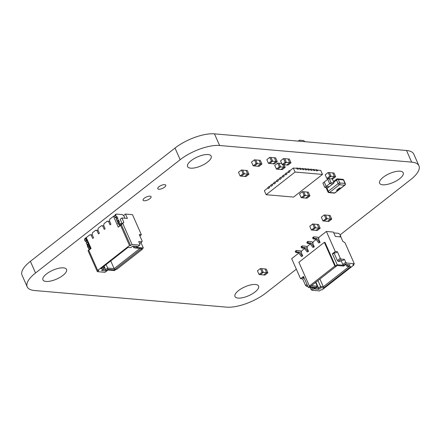 <?xml version="1.0" encoding="UTF-8"?>
<svg xmlns="http://www.w3.org/2000/svg" width="441" height="441" viewBox="0 0 441 441"><rect width="100%" height="100%" fill="white"/><g stroke="black" fill="none" stroke-linecap="round" stroke-linejoin="round"><path stroke-width="0.66" d="M340.204 234.816L410.621 179.658A30.109 11.229 156.1 0 0 418.95 165.794L413.79 154.146A30.109 11.229 156.1 0 0 406.503 150.491L214.458 133.855A30.109 11.229 156.1 0 0 175.005 148.055L30.379 261.342A30.109 11.229 156.1 0 0 22.05 275.206L27.21 286.854A30.109 11.229 156.1 0 0 34.497 290.509L226.542 307.145A30.109 11.229 156.1 0 0 265.995 292.945L296.341 269.175M418.95 165.794A30.109 11.229 156.1 0 0 411.662 162.134L219.618 145.497A30.109 11.229 156.1 0 0 180.165 159.697L35.539 272.985A30.109 11.229 156.1 0 0 27.21 286.854M207.601 162.073A12.905 4.812 -23.9 0 1 195.561 167.701A12.905 4.812 -23.9 0 1 187.568 166.588A12.905 4.812 -23.9 0 1 197.419 156.957A12.905 4.812 -23.9 0 1 211.173 156.131A12.905 4.812 -23.9 0 1 207.601 162.073M149.874 198.693A4.371 1.632 -23.9 0 1 145.795 200.6A4.371 1.632 -23.9 0 1 143.088 200.225A4.371 1.632 -23.9 0 1 146.423 196.962A4.371 1.632 -23.9 0 1 151.081 196.68A4.371 1.632 -23.9 0 1 149.874 198.693M62.975 275.366A12.905 4.812 -23.9 0 1 50.936 280.989A12.905 4.812 -23.9 0 1 42.942 279.881A12.905 4.812 -23.9 0 1 52.793 270.25A12.905 4.812 -23.9 0 1 66.547 269.423A12.905 4.812 -23.9 0 1 62.975 275.366M399.645 178.71A12.905 4.812 -23.9 0 1 387.606 184.332A12.905 4.812 -23.9 0 1 379.618 183.224A12.905 4.812 -23.9 0 1 389.464 173.594A12.905 4.812 -23.9 0 1 403.217 172.767A12.905 4.812 -23.9 0 1 399.645 178.71M164.565 187.182A4.371 1.632 -23.9 0 1 160.491 189.09A4.371 1.632 -23.9 0 1 157.784 188.715A4.371 1.632 -23.9 0 1 161.119 185.452A4.371 1.632 -23.9 0 1 165.772 185.17A4.371 1.632 -23.9 0 1 164.565 187.182M255.019 291.997A12.905 4.812 -23.9 0 1 242.98 297.625A12.905 4.812 -23.9 0 1 234.987 296.512A12.905 4.812 -23.9 0 1 244.838 286.882A12.905 4.812 -23.9 0 1 258.591 286.055A12.905 4.812 -23.9 0 1 255.019 291.997M304.687 141.671L304.588 141.5A1.29 0.673 51.9 0 0 303.38 140.525L299.61 140.199A1.29 0.673 51.9 0 0 299.301 140.277A1.29 0.673 51.9 0 0 299.202 141.032L299.252 141.197M301.175 197.667L302.432 197.777L305.37 195.473L304.114 195.369L301.175 197.667L299.533 193.963L302.471 191.659L308.325 192.166L309.968 195.876L308.717 195.765L307.068 192.055L308.717 195.765L305.773 198.07L307.03 198.174L309.968 195.876M305.37 195.473L303.728 191.769L305.37 195.473L308.717 195.765L305.773 198.07L302.432 197.777L305.37 195.473M304.114 195.369L302.471 191.659M248.933 174.234L247.677 174.123L244.738 176.428L245.995 176.532L248.933 174.234L247.291 170.524L246.034 170.413L247.677 174.123L244.738 176.422L241.392 176.135L244.336 173.831L242.693 170.127L241.436 170.017L238.498 172.321L240.141 176.025L241.392 176.135L244.336 173.831L243.079 173.726L241.436 170.017M243.079 173.726L240.141 176.025M242.693 170.127L246.034 170.413L247.677 174.123L244.336 173.831L242.693 170.127M331.748 219.149L330.491 219.039L327.553 221.343L328.81 221.454L331.748 219.149L330.105 215.44L328.848 215.335L330.491 219.039L327.553 221.343L324.207 221.051L327.145 218.753L325.502 215.043L324.251 214.932L321.313 217.237L322.955 220.947L324.207 221.051L327.145 218.753L325.893 218.642L324.251 214.932M325.893 218.642L322.955 220.947M325.502 215.043L328.848 215.335L330.491 219.039L327.145 218.753L325.502 215.043M290.983 162.773L289.726 162.668L286.788 164.967L288.039 165.077L290.983 162.773L289.335 159.069L288.083 158.958L289.726 162.668L286.788 164.967L283.442 164.68L286.38 162.376L284.737 158.672L283.48 158.562L280.542 160.86L282.185 164.57L283.442 164.68L286.38 162.376L285.129 162.266L283.48 158.562M285.129 162.266L282.185 164.57M284.737 158.672L288.083 158.958L289.726 162.668L286.38 162.376L284.737 158.672M285.195 167.304L283.943 167.2L281 169.498L282.257 169.609L285.195 167.304L284.054 164.73M281.683 163.44L278.955 163.203L280.597 166.907L283.938 167.2L282.802 164.625L283.938 167.2L281 169.498L277.659 169.212L280.597 166.907L278.955 163.203L277.698 163.093L274.76 165.392L276.402 169.101L277.659 169.212L280.597 166.907L279.34 166.803L277.698 163.093M279.34 166.803L276.402 169.101M261.948 164.035L260.697 163.925L257.759 166.229L259.01 166.34L261.948 164.035L260.306 160.326L259.054 160.221L260.697 163.925L257.759 166.229L254.413 165.937L257.351 163.639L255.708 159.929L254.451 159.818L251.513 162.123L253.156 165.833L254.413 165.937L257.351 163.639L256.094 163.528L254.451 159.818M256.094 163.528L253.156 165.833M255.708 159.929L259.054 160.221L260.697 163.925L257.351 163.639L255.708 159.929M277.262 161.588L276.011 161.478L273.067 163.782L274.324 163.887L277.262 161.588L275.619 157.878L274.363 157.768L276.011 161.478L273.067 163.782L269.727 163.49L272.665 161.191L271.022 157.481L269.765 157.371L266.827 159.675L268.47 163.385L269.727 163.49L272.665 161.191L271.408 161.081L269.765 157.371M271.408 161.081L268.47 163.385M271.022 157.481L274.363 157.773L276.005 161.478L272.665 161.191L271.022 157.481M267.885 272.753L266.634 272.643L263.696 274.947L264.947 275.052L267.885 272.753L266.243 269.043L264.991 268.938L266.634 272.643L263.696 274.947L260.35 274.655L263.288 272.356L261.645 268.646L260.388 268.536L257.45 270.84L259.093 274.55L260.35 274.655L263.288 272.356L262.031 272.246L260.388 268.536M262.031 272.246L259.093 274.55M261.645 268.646L264.991 268.938L266.634 272.643L263.288 272.356L261.645 268.646M320.177 228.212L318.92 228.102L315.982 230.406L317.239 230.516L320.177 228.212L318.534 224.502L317.277 224.397L318.92 228.102L315.982 230.406L312.636 230.114L315.574 227.815L313.931 224.105L312.68 224L309.742 226.299L311.385 230.009L312.636 230.114L315.574 227.815L314.323 227.705L312.68 224M314.323 227.705L311.385 230.009M313.931 224.105L317.277 224.397L318.92 228.102L315.574 227.815L313.931 224.105M326.858 178.506L328.115 178.616L331.053 176.312L329.796 176.202L326.858 178.506L325.215 174.796L328.154 172.497L334.008 172.999L335.651 176.709L334.399 176.598L332.757 172.894L334.399 176.598L331.461 178.903L332.712 179.013L335.651 176.709M331.053 176.312L329.41 172.602L331.053 176.312L334.399 176.598L331.461 178.903L328.115 178.611L331.053 176.312M329.796 176.202L328.154 172.497M88.068 246.017L87.241 244.893L88.608 244.005L89.38 245.461L88.641 245.571L88.961 246.304L90.107 247.103M88.398 243.989L87.439 242.115L87.753 241.795L87.197 240.532L86.293 240.279L85.648 238.818L86.039 237.627L84.887 238.531L84.49 239.728L85.648 238.818M87.241 244.893L86.282 243.024L87.439 242.115M87.417 242.004L86.282 243.024M86.574 242.638L86.039 241.442L87.197 240.532M86.293 240.279L85.135 241.188L86.039 241.442M85.135 241.188L84.49 239.728M90.57 248.151L88.68 247.985L89.837 247.081M88.68 247.985L87.803 247.208L88.961 246.304M87.803 247.208L87.483 246.48L88.641 245.571M119.919 223.515L118.761 224.419L120.955 224.612L122.113 223.703L119.919 223.515L119.042 222.738L118.723 222.005L119.461 221.895L118.69 220.445L117.323 221.332L118.149 222.451L117.626 221.272M117.323 221.332L116.369 219.298L117.499 218.444M118.48 220.423L117.521 218.554L116.363 219.458M117.063 216.774L115.906 217.683L115.217 217.622L116.374 216.713L117.063 216.774L117.841 218.229L117.521 218.554M116.005 217.606L116.656 219.078L115.906 217.683M115.217 217.622L114.572 216.162L114.969 214.965L116.126 214.061L115.729 215.258L114.572 216.162M116.374 216.713L115.729 215.258M124.963 218.229L123.96 215.969L122.433 214.607L116.126 214.061M118.761 224.419L117.565 222.914L118.723 222.005M119.042 222.738L117.89 223.642M120.955 224.612L118.276 227.159L113.464 216.294L109.848 219.127L109.462 220.902L110.917 224.188L109.462 220.902L108.596 221.58L110.052 224.866L110.917 224.188L110.052 224.866L108.596 221.58L107.246 221.167L104.059 223.659L103.679 225.434L105.134 228.719L104.269 229.397L105.134 228.719L103.679 225.434L102.814 226.112L104.269 229.397L102.814 226.112L101.458 225.698L98.277 228.19L97.891 229.965L99.352 233.25L98.481 233.928L99.352 233.25L97.891 229.965L97.026 230.643L98.481 233.928L97.026 230.643L95.675 230.23L92.489 232.721L92.108 234.496L93.564 237.782L92.698 238.46L93.564 237.782L92.108 234.496L91.243 235.174L92.698 238.46L91.243 235.174L89.887 234.761L86.271 237.594L91.089 248.459L88.773 250.273L97.704 270.427L98.801 270.52L97.356 271.656L105.035 272.317L107.929 270.052L114.406 270.614L116.143 269.253L116.799 269.313L142.256 249.374L142.063 248.95M118.276 227.159L120.591 225.345L129.522 245.505L97.704 270.427M113.464 216.294L114.671 215.858M123.519 215.577L125.453 214.061L127.394 218.444L121.909 217.964L123.849 222.347L122.763 223.466L132.068 244.463L139.747 245.13L136.853 247.395L143.331 247.958L140.96 242.605M139.885 235.907L141.374 234.744L132.476 214.668L125.453 214.061M107.246 221.167L108.938 221.31M101.458 225.698L103.155 225.847M95.675 230.23L97.367 230.378M142.256 249.374L141.594 249.314L143.331 247.958M141.374 234.744L139.284 234.562L142.195 241.133L141.969 241.811L138.678 241.53L139.973 244.446L139.747 245.13M139.621 243.653L141.969 241.811M100.84 268.685L128.033 247.384L130.773 247.621L132.802 246.039L137.19 246.42L135.166 248.002L141.638 248.564L114.451 269.864L107.973 269.302L105.95 270.89L101.562 270.509L103.585 268.922L100.84 268.685M129.522 245.505L130.619 245.598L132.068 244.463M97.356 271.656L88.051 250.659L89.137 249.534L88.299 247.649M87.489 244.926L87.197 245.157L87.704 246.304M88.773 250.273L89.495 249.523L88.051 250.659M91.089 248.459L90.763 248.575L86.227 238.344L86.271 237.594M90.659 248.344L89.137 249.534M89.887 234.761L91.585 234.91M123.849 222.347L122.113 223.703L120.172 219.326L121.909 217.964M130.619 245.598L121.314 224.601L122.763 223.466M121.314 224.601L120.591 225.345M119.031 224.447L119.687 225.919M110.741 260.929L114.158 268.635L139.962 248.421M102.229 267.599L104.39 267.786L103.773 266.392M106.121 264.55L107.681 268.073L114.158 268.635L114.451 269.864M104.098 266.138L105.658 269.66L107.681 268.073L107.973 269.302M102.946 269.423L105.658 269.66L105.95 270.89M132.995 246.056L133.711 247.682L135.508 246.271M133.711 247.682L135.166 248.002M103.585 268.922L104.39 267.786M340.325 236.883L340.033 236.155M340.204 236.613L340.794 236.155L340.149 234.695L340.794 236.155L340.204 236.613L340.794 236.155L340.11 236.095L340.794 236.155L340.149 234.695L338.622 233.333L333.782 232.914L338.622 233.333L340.149 234.695L338.622 233.333L333.782 232.914M302.73 255.896L301.423 256.541L302.73 255.896L302.289 255.857L299.395 252.098L297.107 251.899A0.772 0.402 -128.1 0 1 296.319 251.199L296.258 251.056A0.772 0.402 -128.1 0 1 296.269 250.488A0.772 0.402 -128.1 0 1 296.457 250.444L300.464 250.786L302.73 255.896L302.289 255.857L299.395 252.098L297.107 251.899A0.772 0.402 -128.1 0 1 296.319 251.199L296.258 251.056A0.772 0.402 -128.1 0 1 296.457 250.444L300.464 250.786L302.73 255.896L302.289 255.857L299.395 252.098L297.107 251.899A0.772 0.402 -128.1 0 1 296.319 251.199L296.258 251.056A0.772 0.402 -128.1 0 1 296.457 250.444L300.464 250.786L302.73 255.896L301.423 256.541L302.289 255.857L301.423 256.541L298.524 252.781L299.395 252.098L298.524 252.781L296.236 252.583A0.772 0.402 -128.1 0 1 295.453 251.883L295.387 251.734A0.772 0.402 -128.1 0 1 295.404 251.166L296.269 250.488M308.513 251.364L307.206 252.009L308.513 251.364L308.072 251.326L305.178 247.566L302.89 247.368A0.772 0.402 -128.1 0 1 302.107 246.668L302.041 246.525A0.772 0.402 -128.1 0 1 302.057 245.957A0.772 0.402 -128.1 0 1 302.245 245.907L306.247 246.254L308.513 251.364L308.072 251.326L305.178 247.566L302.89 247.368A0.772 0.402 -128.1 0 1 302.107 246.668L302.041 246.525A0.772 0.402 -128.1 0 1 302.245 245.907L306.247 246.254L308.513 251.364L308.072 251.326L305.178 247.566L302.89 247.368A0.772 0.402 -128.1 0 1 302.107 246.668L302.041 246.525A0.772 0.402 -128.1 0 1 302.245 245.907L306.247 246.254L308.513 251.364L307.206 252.009L308.072 251.326L307.206 252.009L304.312 248.25L305.178 247.566L304.312 248.25L302.024 248.051A0.772 0.402 -128.1 0 1 301.236 247.351L301.175 247.203A0.772 0.402 -128.1 0 1 301.192 246.635L302.057 245.957M314.301 246.833L312.989 247.478L314.301 246.833L313.86 246.795L310.96 243.035L308.678 242.837A0.772 0.402 -128.1 0 1 307.89 242.137L307.824 241.993A0.772 0.402 -128.1 0 1 307.84 241.425A0.772 0.402 -128.1 0 1 308.027 241.376L312.035 241.723L314.301 246.833L313.86 246.795L310.96 243.035L308.678 242.837A0.772 0.402 -128.1 0 1 307.89 242.137L307.824 241.993A0.772 0.402 -128.1 0 1 308.027 241.376L312.035 241.723L314.301 246.833L313.86 246.795L310.96 243.035L308.678 242.837A0.772 0.402 -128.1 0 1 307.89 242.137L307.824 241.993A0.772 0.402 -128.1 0 1 308.027 241.376L312.035 241.723L314.301 246.833L312.989 247.478L313.86 246.795L312.989 247.478L310.095 243.713L310.96 243.035L310.095 243.713L307.807 243.52A0.772 0.402 -128.1 0 1 307.024 242.82L306.958 242.671A0.772 0.402 -128.1 0 1 306.975 242.103L307.84 241.425M320.083 242.302L318.777 242.947L320.083 242.302L319.642 242.263L316.748 238.504L314.461 238.305A0.772 0.402 -128.1 0 1 313.678 237.605L313.612 237.462A0.772 0.402 -128.1 0 1 313.628 236.894A0.772 0.402 -128.1 0 1 313.816 236.845L317.818 237.192L320.083 242.302L319.642 242.263L316.748 238.504L314.461 238.305A0.772 0.402 -128.1 0 1 313.678 237.605L313.612 237.462A0.772 0.402 -128.1 0 1 313.816 236.845L317.818 237.192L320.083 242.302L319.642 242.263L316.748 238.504L314.461 238.305A0.772 0.402 -128.1 0 1 313.678 237.605L313.612 237.462A0.772 0.402 -128.1 0 1 313.816 236.845L317.818 237.192L320.083 242.302L318.777 242.947L319.642 242.263L318.777 242.947L315.877 239.182L316.748 238.504L315.877 239.182L313.595 238.983A0.772 0.402 -128.1 0 1 312.807 238.289L312.741 238.14A0.772 0.402 -128.1 0 1 312.757 237.572L313.628 236.894M309.395 285.994L298.882 262.274L309.395 285.994L334.846 266.055L309.395 285.994L298.882 262.274L324.333 242.335L324.995 242.39L335.507 266.11L334.846 266.055L309.395 285.994L310.051 286.049L308.314 287.411L310.051 286.049L309.395 285.994L310.051 286.049L308.314 287.411L303.463 276.463L300.569 278.729L303.463 276.463L308.314 287.411L314.791 287.973L311.897 290.239L319.576 290.9L321.026 289.77L319.576 290.9L321.026 289.77L322.123 289.864L353.941 264.942L322.123 289.864L321.026 289.77L322.123 289.864L353.941 264.942L353.627 264.231L353.941 264.942L352.844 264.848L354.288 263.712L346.609 263.045L343.715 265.311L337.238 264.754L335.507 266.11L334.846 266.055L324.333 242.335L324.995 242.39L335.507 266.11L337.238 264.754L332.387 253.801L335.281 251.535L326.384 231.464L333.407 232.076L335.353 236.453L340.838 236.927L342.778 241.31L344.983 242.715L354.288 263.712L346.609 263.045L345.733 262.268L346.609 263.045L343.715 265.311L337.238 264.754L332.387 253.801L333.076 253.862L334.521 252.732L333.076 253.862L332.387 253.801L335.281 251.535L337.365 251.717L340.276 258.288L341.147 259.065L344.443 259.352L345.733 262.268L346.609 263.045L354.288 263.712L344.983 242.715L342.778 241.31L344.983 242.715L354.288 263.712L352.844 264.848L354.288 263.712M310.188 287.571L311.026 289.461L313.11 287.824L311.026 289.461L310.188 287.571L311.026 289.461L311.897 290.239L314.791 287.973L308.314 287.411L303.463 276.463L300.569 278.729L291.677 258.658L298.772 253.095M301.275 252.616L301.655 250.841L304.555 248.564L301.655 250.841L301.275 252.616L301.655 250.841L304.555 248.564M307.057 248.079L307.438 246.31L310.343 244.033L307.438 246.31L307.057 248.079L307.438 246.31L310.343 244.033M312.845 243.548L313.226 241.773L316.125 239.502L313.226 241.773L312.845 243.548L313.226 241.773L316.125 239.502M318.628 239.016L319.008 237.241L326.384 231.464L333.407 232.076L335.353 236.453L340.838 236.927L342.778 241.31L340.838 236.927L335.353 236.453L333.407 232.076L326.384 231.464L335.281 251.535L326.384 231.464L319.008 237.241L318.628 239.016L319.008 237.241L326.384 231.464M303.662 276.904L302.702 277.654L303.662 276.904L302.702 277.654L304.042 277.769M300.569 278.729L302.658 278.91L304.058 277.808L302.658 278.91L300.569 278.729L291.677 258.658L300.569 278.729L302.658 278.91L305.569 285.476L306.44 286.253L307.857 286.38M307.449 285.459L306.44 286.253L307.449 285.459L306.44 286.253L305.569 285.476L306.44 286.253M315.596 282.422L317.283 286.226L315.596 282.422L317.283 286.226L311.39 285.718L317.283 286.226L316.478 287.361L310.006 286.804L337.194 265.504L343.671 266.066L345.694 264.479L350.082 264.859L348.059 266.447L350.804 266.684L323.611 287.979L320.872 287.741L318.843 289.329L314.455 288.949L316.478 287.361L310.006 286.804L337.194 265.504L343.671 266.066L345.694 264.479L350.082 264.859L348.059 266.447L350.804 266.684L323.611 287.979L323.319 286.749L349.123 266.535M341.08 260.554L342.844 264.534L341.08 260.554L342.844 264.534L343.715 265.311L337.238 264.754L335.507 266.11L334.846 266.055L324.333 242.335L324.995 242.39L335.507 266.11M334.074 253.079L337.387 260.554L334.074 253.079L337.387 260.554L338.258 261.331L339.901 261.474L341.351 260.339L339.901 261.474L338.258 261.331L341.147 259.065L344.443 259.352L345.733 262.268L342.844 264.534L343.715 265.311L346.609 263.045M306.969 284.379L305.569 285.476L302.658 278.91L305.569 285.476L306.969 284.379L305.569 285.476M332.387 253.801L335.281 251.535L337.365 251.717L335.921 252.853L334.521 252.732L333.076 253.862L332.387 253.801L337.238 264.754M335.281 251.535L337.365 251.717L335.921 252.853L334.521 252.732L335.921 252.853L337.365 251.717L340.276 258.288L337.387 260.554L338.258 261.331L337.387 260.554L340.276 258.288L341.147 259.065L344.443 259.352L345.733 262.268L342.844 264.534L345.733 262.268M344.443 259.352L342.993 260.482L341.351 260.339L342.993 260.482L344.443 259.352L342.993 260.482L341.351 260.339L339.901 261.474L338.258 261.331L341.147 259.065L340.276 258.288L337.365 251.717M315.921 282.168L318.551 288.1L315.839 287.863L318.551 288.1L315.921 282.168L318.843 289.329L314.455 288.949L316.478 287.361L310.006 286.804L337.194 265.504L343.671 266.066L345.694 264.479L350.082 264.859L348.059 266.447L346.609 266.121L345.887 264.495L346.609 266.121L348.407 264.71M315.839 287.863L318.551 288.1L320.574 286.512L317.95 280.581L320.574 286.512L323.319 286.749L319.907 279.048L323.319 286.749L320.574 286.512L320.872 287.741L318.843 289.329L314.455 288.949L317.283 286.226L316.478 287.361M337.536 190.457L338.087 190.027L336.731 190.451L336.715 190.01L337.574 189.685L336.913 190.303L337.845 189.724L338.412 189.906L337.718 190.473L338.065 190.021M338.313 188.88L339.035 188.814L339.278 189.266L338.087 189.575L337.845 189.128L338.313 188.88L339.041 188.831L339.278 189.266M338.087 189.575L337.845 189.128L338.319 188.891M338.947 188.654L338.986 188.23L338.936 188.643L338.986 188.23L339.895 187.899L340.48 187.998L340.413 188.351L338.947 188.654L338.991 188.246L339.901 187.91L340.485 188.009L340.424 188.368M340.292 188.158L339.829 188.516L340.287 188.147M339.857 188.324L340.254 188.34M339.713 188.059L339.14 188.505L339.708 188.048M339.129 188.494L339.697 188.29M338.848 188.98L338.01 189.156L338.28 189.426L339.118 189.25L338.848 188.98M338.01 189.156L338.28 189.426L339.212 189.073M338.004 189.139L338.269 189.415M336.731 190.451L336.715 190.01M336.72 190.027L337.58 189.696M336.885 190.043L337.845 189.724M337.85 189.74L338.423 189.922M324.841 187.464L322.9 183.081L324.223 182.045L326.164 186.427L324.841 187.464L327.906 187.728L329.229 186.692L326.164 186.427L329.686 183.665L332.757 183.93L329.229 186.692L326.164 186.427L324.223 182.045L327.746 179.283L329.686 183.665L332.757 183.93L334.08 182.894L332.343 178.98M334.08 182.894L331.009 182.629L329.278 178.715M328.556 178.649L327.746 179.283L329.686 183.665L331.009 182.629M290.013 170.595L289.45 170.546L288.116 171.588L288.612 172.696L288.282 171.951L286.716 173.175L287.047 173.919L286.556 172.811L285.228 173.853L285.718 174.961L285.388 174.217L283.828 175.441L284.153 176.185L283.662 175.077L282.334 176.119L282.824 177.227L282.494 176.483L280.934 177.706L281.264 178.451L280.774 177.343L279.44 178.385L279.93 179.493L279.605 178.748L278.039 179.972L278.37 180.716L277.88 179.608L276.546 180.65L277.042 181.758L276.711 181.014L275.145 182.238L275.476 182.982L274.986 181.874L273.657 182.916L274.148 184.024L273.817 183.28L272.257 184.503L272.588 185.248L272.091 184.14L270.763 185.181L271.254 186.289L270.923 185.545L269.363 186.769L269.694 187.513L269.203 186.405L267.869 187.447L268.36 188.555L268.034 187.811L264.357 190.688L266.138 194.702L293.574 197.077L322.498 174.421L320.717 170.408L317.233 170.105L317.564 170.849L317.073 169.741L315.409 169.945M322.498 174.421L295.062 172.045L293.282 168.032L289.61 170.91L289.941 171.654L288.612 172.696L289.941 171.654L289.45 170.546M287.119 172.861L286.556 172.811M287.047 173.919L285.718 174.961L287.047 173.919M284.23 175.127L283.662 175.077M284.153 176.185L282.824 177.227L284.153 176.185M281.336 177.392L280.774 177.343M281.264 178.451L279.93 179.493L281.264 178.451M315.811 169.631L316.302 170.739L317.564 170.849L316.302 170.739L315.971 169.994L314.494 169.868L314.819 170.612L314.328 169.504L313.066 169.394L313.557 170.502L314.819 170.612L313.557 170.502L313.231 169.757L311.748 169.631L312.079 170.375L311.589 169.267L310.326 169.157L310.817 170.265L312.079 170.375L310.817 170.265L310.486 169.52L309.003 169.394L309.334 170.138L308.843 169.03L307.581 168.92L308.072 170.028L309.334 170.138L308.072 170.028L307.741 169.283L306.258 169.157L306.589 169.901L306.098 168.793L304.836 168.683L305.326 169.791L306.589 169.901L305.326 169.791L305.001 169.046L303.518 168.92L303.849 169.664L303.353 168.55L302.096 168.445L302.587 169.553L303.849 169.664L302.587 169.553L302.256 168.809L300.773 168.683L301.104 169.427L300.613 168.313L299.351 168.203L299.841 169.316L301.104 169.427L299.841 169.316L299.511 168.572L298.028 168.44L298.359 169.184L297.096 169.079L298.359 169.184L297.868 168.076L296.203 168.286M293.282 168.032L296.765 168.335L297.096 169.079L296.606 167.966M299.351 168.203L298.948 168.523M302.096 168.445L301.688 168.76M304.836 168.683L304.433 168.997M307.581 168.92L307.179 169.234M310.326 169.157L309.918 169.471M313.066 169.394L312.663 169.708M278.442 179.658L277.88 179.608M278.37 180.716L277.042 181.758L278.37 180.716M275.553 181.924L274.986 181.874M275.476 182.982L274.148 184.024L275.476 182.982M272.659 184.189L272.091 184.14M272.588 185.248L271.254 186.289L272.588 185.248M269.765 186.455L269.203 186.405M269.694 187.513L268.36 188.555L269.694 187.513M295.062 172.045L266.138 194.702M340.794 236.155L340.11 236.095M302.289 255.857L301.423 256.541L298.524 252.781L296.236 252.583L297.107 251.899L296.236 252.583A0.772 0.402 -128.1 0 1 295.453 251.883L296.258 251.056L295.387 251.734A0.772 0.402 -128.1 0 1 295.591 251.122A0.772 0.402 -128.1 0 0 295.387 251.734L296.258 251.056M301.423 256.541L298.524 252.781L299.395 252.098M298.524 252.781L296.236 252.583A0.772 0.402 -128.1 0 1 295.453 251.883L295.387 251.734M308.072 251.326L307.206 252.009L304.312 248.25L302.024 248.051L302.89 247.368L302.024 248.051A0.772 0.402 -128.1 0 1 301.236 247.351L302.107 246.668L301.175 247.203A0.772 0.402 -128.1 0 1 301.374 246.591A0.772 0.402 -128.1 0 0 301.175 247.203L302.041 246.525M307.206 252.009L304.312 248.25L305.178 247.566M304.312 248.25L302.024 248.051A0.772 0.402 -128.1 0 1 301.236 247.351L301.175 247.203M313.86 246.795L312.989 247.478L310.095 243.713L307.807 243.52L308.678 242.837L307.807 243.52A0.772 0.402 -128.1 0 1 307.024 242.82L307.89 242.137L306.958 242.671A0.772 0.402 -128.1 0 1 307.162 242.059A0.772 0.402 -128.1 0 0 306.958 242.671L307.824 241.993M312.989 247.478L310.095 243.713L310.96 243.035M310.095 243.713L307.807 243.52A0.772 0.402 -128.1 0 1 307.024 242.82L306.958 242.671M319.642 242.263L318.777 242.947L315.877 239.182L313.595 238.983L314.461 238.305L313.595 238.983A0.772 0.402 -128.1 0 1 312.807 238.289L313.678 237.605L312.741 238.14A0.772 0.402 -128.1 0 1 312.945 237.528A0.772 0.402 -128.1 0 0 312.741 238.14L313.612 237.462M318.777 242.947L315.877 239.182L316.748 238.504M315.877 239.182L313.595 238.983A0.772 0.402 -128.1 0 1 312.807 238.289L312.741 238.14M345.887 264.495L346.609 266.121L350.804 266.684L323.611 287.979L320.872 287.741L318.843 289.329L318.551 288.1L320.574 286.512L320.872 287.741L320.574 286.512L323.319 286.749L319.907 279.048M319.576 290.9L311.897 290.239L319.576 290.9M353.941 264.942L352.844 264.848L353.941 264.942L353.627 264.231M298.882 262.274L324.333 242.335L298.882 262.274M311.026 289.461L311.897 290.239L311.026 289.461L313.11 287.824M308.314 287.411L314.791 287.973L311.897 290.239M304.058 277.808L302.658 278.91M337.387 260.554L340.276 258.288M338.258 261.331L341.147 259.065M342.844 264.534L343.715 265.311M334.846 266.055L324.333 242.335M317.95 280.581L320.574 286.512L318.551 288.1L318.843 289.329M311.39 285.718L317.283 286.226M348.059 266.447L346.609 266.121M323.611 287.979L323.319 286.749L323.611 287.979L320.872 287.741M219.618 145.497L214.458 133.855M180.165 159.697L175.005 148.055M35.539 272.985L30.379 261.342M411.662 162.134L406.503 150.491M87.45 244.915L88.608 244.005M87.026 244.7L88.183 243.796M85.824 241.244L86.982 240.339M87.665 245.108L88.823 244.204M118.69 220.445L117.532 221.349M118.265 220.23L117.108 221.139M117.278 216.972L116.121 217.876M118.905 220.638L117.747 221.542M296.236 252.583L297.107 251.899M295.453 251.883L296.319 251.199M302.024 248.051L302.89 247.368M301.236 247.351L302.107 246.668M307.807 243.52L308.678 242.837M307.024 242.82L307.89 242.137M313.595 238.983L314.461 238.305M312.807 238.289L313.678 237.605M337.387 186.339L329.576 192.458L334.791 192.91L344.625 185.203A1.29 0.673 51.9 0 0 344.934 185.126L335.099 192.827A1.29 0.673 51.9 0 1 334.791 192.91A1.29 0.992 95 0 1 334.195 193.097L328.98 192.645A1.29 0.992 95 0 0 329.576 192.458A1.29 0.673 51.9 0 1 328.269 191.289L338.104 183.588A1.29 0.673 51.9 0 0 339.41 184.751L337.387 186.339M333.484 181.56L336.577 179.14A1.29 1.29 0 0 1 337.486 178.87A1.29 0.992 95 0 1 338.241 179.476A1.29 0.48 -23.9 0 0 336.549 180.082L338.104 183.588A1.29 0.48 156.1 0 1 339.796 182.976A1.29 0.992 95 0 1 339.41 184.751L344.625 185.203A1.29 0.992 95 0 0 345.005 183.428L343.456 179.928L338.241 179.476L339.796 182.976L345.005 183.428A1.29 0.48 -23.9 0 1 345.32 183.588L343.765 180.082A1.29 1.29 0 0 0 342.696 179.322L337.486 178.87A1.29 0.992 95 0 0 336.891 179.057A1.29 0.673 51.9 0 0 336.577 179.14A1.29 0.673 51.9 0 0 336.549 180.082L333.787 182.243M326.902 187.64L328.269 191.289A1.29 0.48 156.1 0 0 327.911 191.885L326.362 188.379A1.29 0.48 -23.9 0 1 326.715 187.789A1.29 0.673 51.9 0 1 326.649 187.618M342.696 179.322A1.29 0.992 95 0 1 343.456 179.928A1.29 0.48 156.1 0 1 343.765 180.082M298.237 141.109L299.301 140.277M86.287 242.864L87.439 241.96M117.526 218.394L116.369 219.298M327.911 191.885A1.29 1.29 0 0 0 328.98 192.645M326.279 187.585A1.29 1.29 0 0 0 326.362 188.379M334.195 193.097A1.29 1.29 0 0 0 335.099 192.827M344.934 185.126A1.29 1.29 0 0 0 345.32 183.588"/></g></svg>
